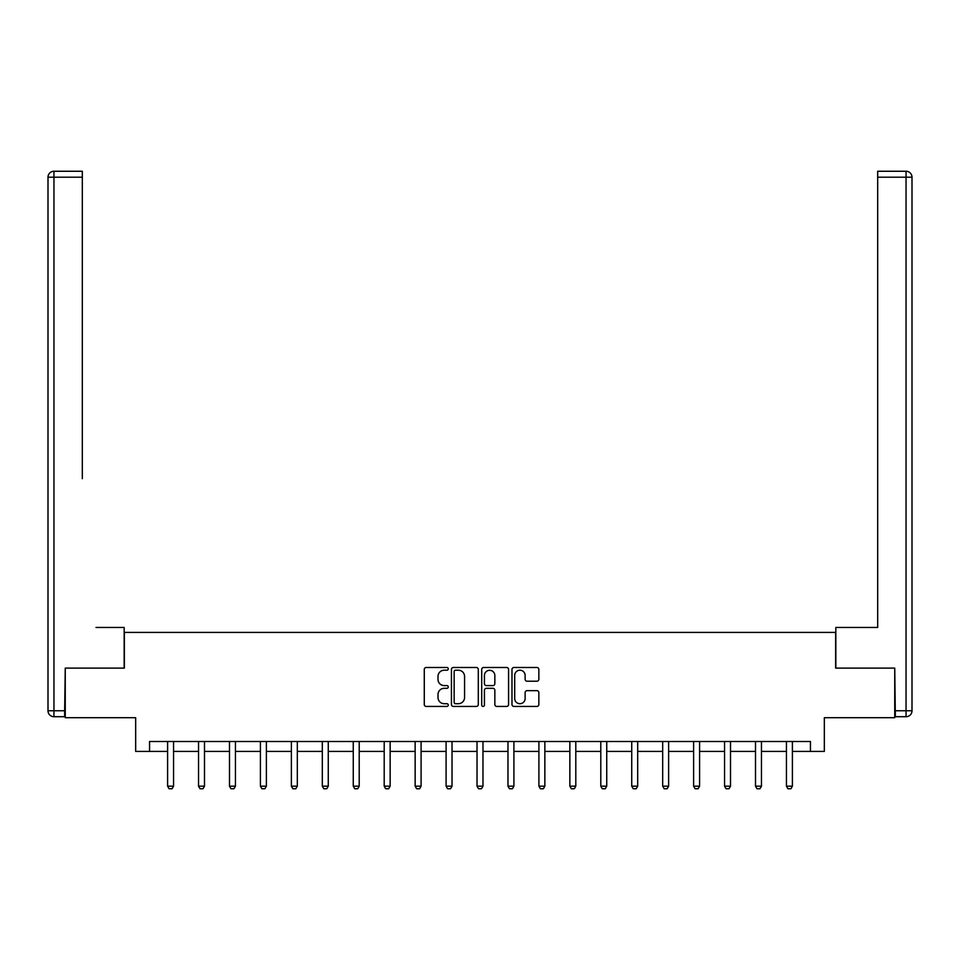 <?xml version="1.0" encoding="UTF-8"?>
<svg xmlns="http://www.w3.org/2000/svg" width="960" height="960" viewBox="0 0 960 960"><rect width="100%" height="100%" fill="white"/><g stroke="black" fill="none" stroke-linecap="round" stroke-linejoin="round"><path stroke-width="1.44" d="M448.26 668.844A1.368 1.368 0 0 0 446.904 667.488L426.216 667.488A1.944 1.944 0 0 0 424.272 669.432L424.272 704.472A1.944 1.944 0 0 0 426.216 706.428L446.904 706.428A1.368 1.368 0 0 0 448.26 705.06A1.368 1.368 0 0 0 446.904 703.704L444.228 703.704A6.228 6.228 0 0 1 438 697.464L438 694.548A6.228 6.228 0 0 1 444.228 688.32L446.904 688.32A1.368 1.368 0 0 0 448.26 686.952A1.368 1.368 0 0 0 446.904 685.596L444.228 685.596A6.228 6.228 0 0 1 438 679.368L438 676.44A6.228 6.228 0 0 1 444.228 670.212L446.904 670.212A1.368 1.368 0 0 0 448.26 668.844M536.904 681.216A1.944 1.944 0 0 0 538.848 679.26L538.848 669.432A1.944 1.944 0 0 0 536.904 667.488L513.924 667.488A1.944 1.944 0 0 0 511.98 669.432L511.98 704.472A1.944 1.944 0 0 0 513.924 706.428L536.904 706.428A1.944 1.944 0 0 0 538.848 704.472L538.848 692.604A1.944 1.944 0 0 0 536.904 690.66L527.064 690.66A1.944 1.944 0 0 0 525.12 692.604L525.12 698.496A5.208 5.208 0 0 1 519.912 703.704A5.208 5.208 0 0 1 514.704 698.496L514.704 675.42A5.208 5.208 0 0 1 519.912 670.212A5.208 5.208 0 0 1 525.12 675.42L525.12 679.26A1.944 1.944 0 0 0 527.064 681.216L536.904 681.216M149.556 751.416L149.556 741.504L810.444 741.504L810.444 751.416L824.328 751.416L824.328 717.696L894.744 717.696L894.744 668.112L835.632 668.112L835.632 632.412L124.368 632.412L124.368 668.112L65.256 668.112L65.256 717.696L135.672 717.696L135.672 751.416L167.604 751.416M478.296 669.432A1.944 1.944 0 0 0 476.352 667.488L453.372 667.488A1.944 1.944 0 0 0 451.428 669.432L451.428 704.472A1.944 1.944 0 0 0 453.372 706.428L476.352 706.428A1.944 1.944 0 0 0 478.296 704.472L478.296 669.432M483.648 667.488L506.628 667.488A1.944 1.944 0 0 1 508.572 669.432L508.572 704.472A1.944 1.944 0 0 1 506.628 706.428L496.788 706.428A1.944 1.944 0 0 1 494.844 704.472L494.844 690.264A1.944 1.944 0 0 0 492.9 688.32L486.372 688.32A1.944 1.944 0 0 0 484.428 690.264L484.428 705.06A1.368 1.368 0 0 1 483.072 706.428A1.368 1.368 0 0 1 481.704 705.06L481.704 669.432A1.944 1.944 0 0 1 483.648 667.488M173.556 751.416L198.54 751.416M204.492 751.416L229.488 751.416M235.44 751.416L260.424 751.416M266.376 751.416L291.372 751.416M297.324 751.416L322.32 751.416M328.26 751.416L353.256 751.416M359.208 751.416L384.204 751.416M390.144 751.416L415.14 751.416M421.092 751.416L446.088 751.416M452.028 751.416L477.024 751.416M482.976 751.416L507.972 751.416M513.912 751.416L538.908 751.416M544.86 751.416L569.856 751.416M575.796 751.416L600.792 751.416M606.744 751.416L631.74 751.416M637.68 751.416L662.676 751.416M668.628 751.416L693.624 751.416M699.576 751.416L724.56 751.416M730.512 751.416L755.508 751.416M761.46 751.416L786.444 751.416M792.396 751.416L810.444 751.416M455.52 670.212A1.368 1.368 0 0 0 454.152 671.58L454.152 702.336A1.368 1.368 0 0 0 455.52 703.704L458.34 703.704A6.228 6.228 0 0 0 464.568 697.464L464.568 676.44A6.228 6.228 0 0 0 458.34 670.212L455.52 670.212M494.844 675.516A5.208 5.208 0 0 0 489.636 670.308A5.208 5.208 0 0 0 484.428 675.516L484.428 683.64A1.944 1.944 0 0 0 486.372 685.596L492.9 685.596A1.944 1.944 0 0 0 494.844 683.64L494.844 675.516M173.784 741.504L173.652 741.936A1.98 1.98 0 0 0 173.556 742.536L173.556 786.168L172.068 788.748L169.092 788.748L167.604 786.168L167.604 742.536A1.98 1.98 0 0 0 167.508 741.936L167.376 741.504M167.604 786.168L173.556 786.168M124.164 668.112L124.164 627.456L96 627.456M82.32 177.204L53.952 177.204L53.952 171.252L82.32 171.252L82.32 478.692M53.952 716.712L53.952 710.76L48 710.76A5.952 5.952 0 0 0 53.952 716.712L64.656 716.712L53.952 716.712A5.952 5.952 0 0 1 48 710.76L48 177.204A5.952 5.952 0 0 1 53.952 171.252A5.952 5.952 0 0 0 48 177.204L53.952 177.204L53.952 710.76L64.656 710.76L65.256 668.112M64.656 710.76L64.656 716.712M864 627.456L877.68 627.456L877.68 171.252L906.048 171.252L890.376 171.252M835.836 668.112L835.836 627.456L877.68 627.456L877.68 478.692M895.344 710.76L906.048 710.76L906.048 716.712A5.952 5.952 0 0 0 912 710.76L912 177.204L912 710.76A5.952 5.952 0 0 1 906.048 716.712L895.344 716.712L894.744 668.112M906.048 171.252A5.952 5.952 0 0 1 912 177.204A5.952 5.952 0 0 0 906.048 171.252L906.048 177.204L877.68 177.204M204.72 741.504L204.588 741.936A1.98 1.98 0 0 0 204.492 742.536L204.492 786.168L203.004 788.748L200.028 788.748L198.54 786.168L198.54 742.536A1.98 1.98 0 0 0 198.456 741.936L198.312 741.504M198.54 786.168L204.492 786.168M235.668 741.504L235.536 741.936A1.98 1.98 0 0 0 235.44 742.536L235.44 786.168L233.952 788.748L230.976 788.748L229.488 786.168L229.488 742.536A1.98 1.98 0 0 0 229.392 741.936L229.26 741.504M229.488 786.168L235.44 786.168M266.616 741.504L266.472 741.936A1.98 1.98 0 0 0 266.376 742.536L266.376 786.168L264.888 788.748L261.912 788.748L260.424 786.168L260.424 742.536A1.98 1.98 0 0 0 260.34 741.936L260.196 741.504M260.424 786.168L266.376 786.168M297.552 741.504L297.42 741.936A1.98 1.98 0 0 0 297.324 742.536L297.324 786.168L295.836 788.748L292.86 788.748L291.372 786.168L291.372 742.536A1.98 1.98 0 0 0 291.276 741.936L291.144 741.504M291.372 786.168L297.324 786.168M328.5 741.504L328.356 741.936A1.98 1.98 0 0 0 328.26 742.536L328.26 786.168L326.772 788.748L323.796 788.748L322.32 786.168L322.32 742.536A1.98 1.98 0 0 0 322.224 741.936L322.08 741.504M322.32 786.168L328.26 786.168M359.436 741.504L359.304 741.936A1.98 1.98 0 0 0 359.208 742.536L359.208 786.168L357.72 788.748L354.744 788.748L353.256 786.168L353.256 742.536A1.98 1.98 0 0 0 353.16 741.936L353.028 741.504M353.256 786.168L359.208 786.168M390.384 741.504L390.24 741.936A1.98 1.98 0 0 0 390.144 742.536L390.144 786.168L388.656 788.748L385.68 788.748L384.204 786.168L384.204 742.536A1.98 1.98 0 0 0 384.108 741.936L383.964 741.504M384.204 786.168L390.144 786.168M421.32 741.504L421.188 741.936A1.98 1.98 0 0 0 421.092 742.536L421.092 786.168L419.604 788.748L416.628 788.748L415.14 786.168L415.14 742.536A1.98 1.98 0 0 0 415.044 741.936L414.912 741.504M415.14 786.168L421.092 786.168M452.268 741.504L452.124 741.936A1.98 1.98 0 0 0 452.028 742.536L452.028 786.168L450.54 788.748L447.576 788.748L446.088 786.168L446.088 742.536A1.98 1.98 0 0 0 445.992 741.936L445.848 741.504M446.088 786.168L452.028 786.168M483.204 741.504L483.072 741.936A1.98 1.98 0 0 0 482.976 742.536L482.976 786.168L481.488 788.748L478.512 788.748L477.024 786.168L477.024 742.536A1.98 1.98 0 0 0 476.928 741.936L476.796 741.504M477.024 786.168L482.976 786.168M514.152 741.504L514.008 741.936A1.98 1.98 0 0 0 513.912 742.536L513.912 786.168L512.424 788.748L509.46 788.748L507.972 786.168L507.972 742.536A1.98 1.98 0 0 0 507.876 741.936L507.732 741.504M507.972 786.168L513.912 786.168M545.088 741.504L544.956 741.936A1.98 1.98 0 0 0 544.86 742.536L544.86 786.168L543.372 788.748L540.396 788.748L538.908 786.168L538.908 742.536A1.98 1.98 0 0 0 538.812 741.936L538.68 741.504M538.908 786.168L544.86 786.168M576.036 741.504L575.892 741.936A1.98 1.98 0 0 0 575.796 742.536L575.796 786.168L574.32 788.748L571.344 788.748L569.856 786.168L569.856 742.536A1.98 1.98 0 0 0 569.76 741.936L569.616 741.504M569.856 786.168L575.796 786.168M606.972 741.504L606.84 741.936A1.98 1.98 0 0 0 606.744 742.536L606.744 786.168L605.256 788.748L602.28 788.748L600.792 786.168L600.792 742.536A1.98 1.98 0 0 0 600.696 741.936L600.564 741.504M600.792 786.168L606.744 786.168M637.92 741.504L637.776 741.936A1.98 1.98 0 0 0 637.68 742.536L637.68 786.168L636.204 788.748L633.228 788.748L631.74 786.168L631.74 742.536A1.98 1.98 0 0 0 631.644 741.936L631.5 741.504M631.74 786.168L637.68 786.168M668.856 741.504L668.724 741.936A1.98 1.98 0 0 0 668.628 742.536L668.628 786.168L667.14 788.748L664.164 788.748L662.676 786.168L662.676 742.536A1.98 1.98 0 0 0 662.58 741.936L662.448 741.504M662.676 786.168L668.628 786.168M699.804 741.504L699.66 741.936A1.98 1.98 0 0 0 699.576 742.536L699.576 786.168L698.088 788.748L695.112 788.748L693.624 786.168L693.624 742.536A1.98 1.98 0 0 0 693.528 741.936L693.384 741.504M693.624 786.168L699.576 786.168M730.74 741.504L730.608 741.936A1.98 1.98 0 0 0 730.512 742.536L730.512 786.168L729.024 788.748L726.048 788.748L724.56 786.168L724.56 742.536A1.98 1.98 0 0 0 724.464 741.936L724.332 741.504M724.56 786.168L730.512 786.168M761.688 741.504L761.544 741.936A1.98 1.98 0 0 0 761.46 742.536L761.46 786.168L759.972 788.748L756.996 788.748L755.508 786.168L755.508 742.536A1.98 1.98 0 0 0 755.412 741.936L755.28 741.504M755.508 786.168L761.46 786.168M792.624 741.504L792.492 741.936A1.98 1.98 0 0 0 792.396 742.536L792.396 786.168L790.908 788.748L787.932 788.748L786.444 786.168L786.444 742.536A1.98 1.98 0 0 0 786.348 741.936L786.216 741.504M786.444 786.168L792.396 786.168M912 710.76L906.048 710.76L906.048 177.204L912 177.204"/></g></svg>
